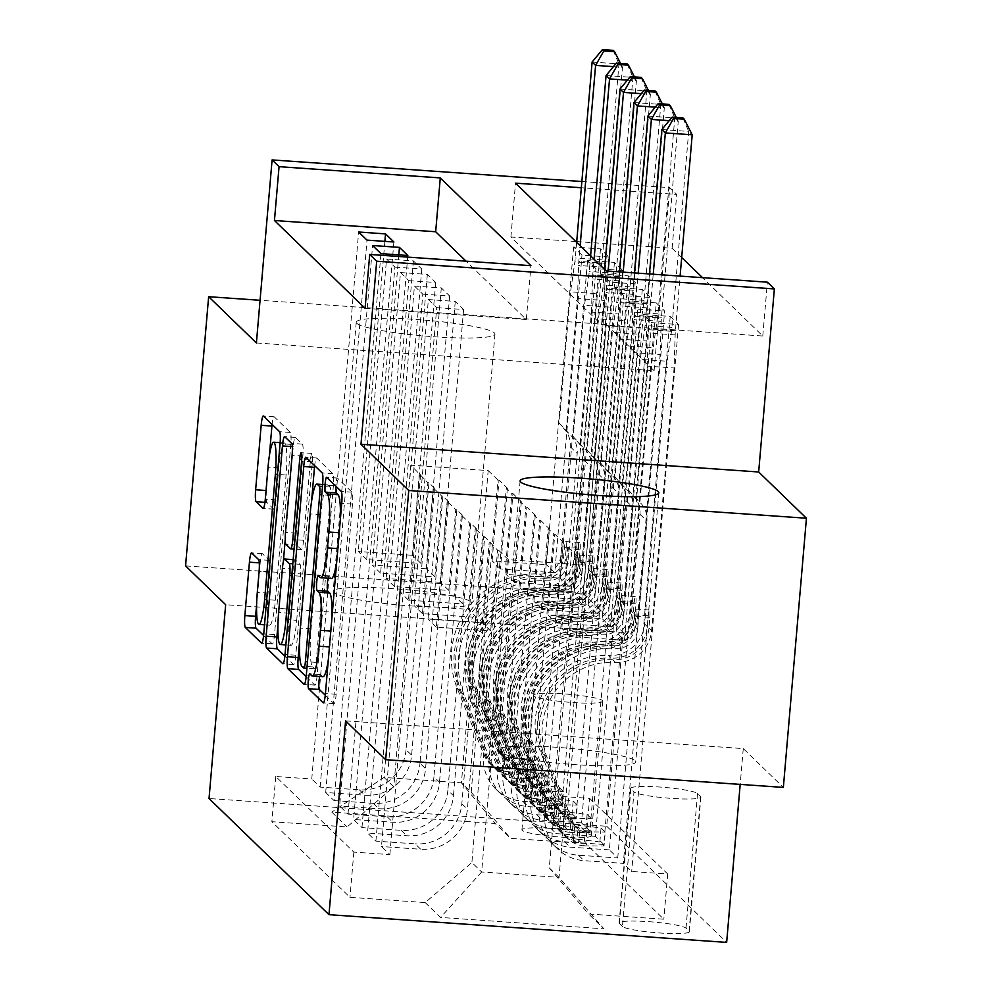 <?xml version="1.0" encoding="UTF-8"?>
<svg xmlns="http://www.w3.org/2000/svg" width="992" height="992" viewBox="0 0 992 992"><rect width="100%" height="100%" fill="white"/><g stroke="black" fill="none" stroke-linecap="round" stroke-linejoin="round"><path stroke-width="0.74" stroke-dasharray="4.96 3.72" d="M325.264 695.194L333.895 703.551A10.676 1.463 -86 0 0 334.056 703.638A10.676 1.463 -86 0 0 336.164 694.313L352.482 504.072A10.676 1.463 -86 0 0 352.011 492.181L337.466 478.094A7.477 1.029 -86 0 0 337.354 478.032A7.477 1.029 -86 0 0 335.879 484.567A7.477 1.029 -86 0 0 335.767 486.105M471.324 602.107A69.614 7.924 -175.1 0 1 471.894 603.26A69.614 7.924 -175.1 0 1 406.67 605.604A69.614 7.924 -175.1 0 1 333.746 592.509A69.614 7.924 -175.1 0 1 333.163 591.368A69.614 7.924 -175.1 0 1 398.4 589.025A69.614 7.924 -175.1 0 1 471.324 602.107M356.822 323.33A69.614 7.924 4.9 0 0 429.747 336.424A69.614 7.924 4.9 0 0 494.971 334.081A69.614 7.924 4.9 0 0 494.4 332.928A69.614 7.924 4.9 0 0 421.476 319.846A69.614 7.924 4.9 0 0 356.252 322.189A69.614 7.924 4.9 0 0 356.822 323.33M635.178 760.79A69.614 7.924 -175.1 0 1 635.748 761.943A69.614 7.924 -175.1 0 1 570.524 764.286A69.614 7.924 -175.1 0 1 497.6 751.192A69.614 7.924 -175.1 0 1 497.029 750.051A69.614 7.924 -175.1 0 1 562.253 747.708A69.614 7.924 -175.1 0 1 635.178 760.79M591.009 835.19A34.807 3.968 -175.1 0 1 591.294 835.76A34.807 3.968 -175.1 0 1 558.682 836.938A34.807 3.968 -175.1 0 1 522.214 830.391A34.807 3.968 -175.1 0 1 521.928 829.82A34.807 3.968 -175.1 0 1 554.54 828.642A34.807 3.968 -175.1 0 1 591.009 835.19M602.541 700.6A34.807 3.968 -175.1 0 1 602.826 701.17A34.807 3.968 -175.1 0 1 570.214 702.348A34.807 3.968 -175.1 0 1 533.758 695.801A34.807 3.968 -175.1 0 1 533.473 695.231A34.807 3.968 -175.1 0 1 566.085 694.053A34.807 3.968 -175.1 0 1 602.541 700.6M185.566 565.886L583.246 593.625L606.323 324.434L260.065 300.291M600.482 248.88L553.586 795.857L561.956 803.966L608.852 256.99L600.482 248.88L573.612 247.008L581.982 255.118L590.438 255.7M614.432 262.384L567.536 809.36L575.906 817.47L622.802 270.494L614.432 262.384L587.562 260.512L595.932 268.621L604.376 269.204M628.37 275.888L581.486 822.864L589.856 830.974L636.74 283.997L628.37 275.888L601.499 274.015L609.869 282.125L636.74 283.997M642.32 289.404L595.423 836.368L603.793 844.477L650.69 297.501L642.32 289.404L615.449 287.519L623.819 295.628L650.69 297.501M617.743 857.981L664.64 311.004L656.27 302.907L609.373 849.884L617.743 857.981L578.51 855.24A43.512 42.817 -45.9 0 1 551.936 843.436A43.512 42.817 -45.9 0 1 539.214 809.174L562.104 542.153L567.684 547.559L568.751 547.634L561.832 628.382L616.106 632.164L643.337 314.538L651.707 322.636L678.578 324.508L670.208 316.411L643.337 314.538M389.856 854.62L436.753 307.644L428.383 299.547L381.486 846.523L389.856 854.62L353.846 852.116L275.751 776.488L311.761 778.993L358.645 232.016M375.906 841.117L422.803 294.14L414.433 286.043L367.536 833.02L375.906 841.117L415.14 843.857L420.72 849.251L381.486 846.523M361.968 827.613L408.853 280.637L400.483 272.54L353.598 819.504L361.968 827.613L401.19 830.354A43.512 42.817 134.1 0 0 447.876 790.277L453.456 795.683A43.512 42.817 -45.9 0 1 406.77 835.748L367.536 833.02M348.018 814.11L394.915 267.133L386.545 259.024L339.648 806L348.018 814.11L387.252 816.838A43.512 42.817 134.1 0 0 433.938 776.773L439.506 782.18A43.512 42.817 -45.9 0 1 392.832 822.244L353.598 819.504M407.836 255.502L380.606 573.128L434.88 576.922L441.8 496.161L433.442 488.064L434.508 488.138L411.618 755.16A43.512 42.817 -45.9 0 1 364.932 795.237L325.698 792.496L334.068 800.606L380.965 253.63M325.698 792.496L372.595 245.52M567.536 809.36L528.302 806.632A43.512 42.817 -45.9 0 1 501.729 794.815A43.512 42.817 -45.9 0 1 489.006 760.566L511.897 493.532L512.976 493.607L506.056 574.368L560.331 578.15L587.562 260.512M561.956 803.966L522.722 801.226A43.512 42.817 134.1 0 1 496.149 789.409A43.512 42.817 134.1 0 1 483.426 755.16L506.317 488.126L511.897 493.532M581.486 822.864L542.252 820.136A43.512 42.817 -45.9 0 1 515.679 808.319A43.512 42.817 -45.9 0 1 502.956 774.07L525.847 507.036L526.913 507.11L519.994 587.872L574.269 591.654L601.499 274.015M575.906 817.47L536.672 814.73A43.512 42.817 134.1 0 1 510.099 802.912A43.512 42.817 134.1 0 1 497.376 768.664L520.267 501.642L525.847 507.036M595.423 836.368L556.202 833.64A43.512 42.817 -45.9 0 1 529.616 821.822A43.512 42.817 -45.9 0 1 516.894 787.574L539.784 520.54L540.863 520.614L533.944 601.375L588.219 605.157L615.449 287.519M589.856 830.974L550.622 828.233A43.512 42.817 134.1 0 1 524.049 816.428A43.512 42.817 134.1 0 1 511.314 782.167L534.217 515.146L539.784 520.54M609.373 849.884L570.14 847.143A43.512 42.817 -45.9 0 1 543.566 835.326A43.512 42.817 -45.9 0 1 530.844 801.077L553.734 534.043L554.813 534.118L547.882 614.879L602.169 618.661L629.399 301.035L637.769 309.132L664.64 311.004M603.793 844.477L564.56 841.737A43.512 42.817 134.1 0 1 537.986 829.932A43.512 42.817 134.1 0 1 525.264 795.671L548.154 528.649L553.734 534.043M365.093 308.289L526.318 319.536L466.054 261.169M436.753 307.644L463.611 309.516L455.254 301.419L428.383 299.547M422.803 294.14L449.674 296.013L441.304 287.916L414.433 286.043M408.853 280.637L435.724 282.509L427.354 274.412L400.483 272.54M394.915 267.133L421.786 269.006L413.416 260.908L386.545 259.024M575.794 241.515L510.905 237.001L601.561 324.781L762.774 336.028L702.51 277.661M681.678 257.486L672.13 248.236L576.724 241.589M656.27 302.907L629.399 301.035M622.802 270.494L604.562 269.216M608.852 256.99L590.612 255.713M622.443 926.491L619.38 923.515A33.716 3.844 -175.1 0 1 619.107 922.957A33.716 3.844 -175.1 0 1 650.69 921.828A33.716 3.844 -175.1 0 1 686.018 928.165L689.08 931.128A33.716 3.844 -175.1 0 1 689.366 931.686A33.716 3.844 -175.1 0 1 657.77 932.827A33.716 3.844 -175.1 0 1 622.443 926.491L633.987 791.901L630.912 788.925A33.716 3.844 -175.1 0 1 630.639 788.367A33.716 3.844 -175.1 0 1 662.234 787.226A33.716 3.844 -175.1 0 1 697.55 793.575L700.625 796.539A33.716 3.844 -175.1 0 1 700.898 797.097A33.716 3.844 -175.1 0 1 669.302 798.238A33.716 3.844 -175.1 0 1 633.987 791.901M583.246 593.625L623.336 632.45L606.72 826.262L209.039 798.523M606.72 826.262L726.652 942.4M553.586 795.857L589.595 798.374L585.726 843.597L663.822 919.224L588.578 913.967L549.283 867.901L576.054 555.656L585.813 565.105L559.042 877.362L481.653 871.968L471.894 862.507L425.208 902.584L349.978 897.338L271.87 821.711L347.113 826.956L393.799 786.879L384.04 777.43L461.416 782.824L471.188 792.273L497.947 480.029L499.026 480.103L492.106 560.852L546.381 564.646L573.612 247.008M585.726 843.597L510.483 838.339L495.144 823.484L331.774 812.101L347.113 826.956M425.208 902.584L440.547 917.439L603.917 928.834L588.578 913.967M434.508 488.138L428.928 482.732L406.038 749.766L411.618 755.16M421.786 269.006L394.556 586.644L448.83 590.426L455.75 509.665L447.38 501.568L448.458 501.642L425.568 768.664A43.512 42.817 -45.9 0 1 378.882 808.74L339.648 806M448.458 501.642L442.878 496.236L419.988 763.27L425.568 768.664M435.724 282.509L408.493 600.148L462.768 603.93L469.7 523.181L461.33 515.071L462.408 515.146L439.506 782.18M462.408 515.146L456.828 509.739L433.938 776.773M449.674 296.013L422.443 613.651L476.718 617.433L483.637 536.684L475.28 528.575L476.346 528.649L453.456 795.683M476.346 528.649L470.766 523.255L447.876 790.277M670.208 316.411L623.323 863.387L584.09 860.647A43.512 42.817 -45.9 0 1 557.516 848.83A43.512 42.817 -45.9 0 1 544.794 814.581L567.684 547.559M463.611 309.516L436.381 627.155L490.668 630.937L497.587 550.188L484.716 536.759L461.826 803.78A43.512 42.817 -45.9 0 1 415.14 843.857M490.296 542.153L467.406 809.187A43.512 42.817 -45.9 0 1 420.72 849.251M406.038 749.766A43.512 42.817 134.1 0 1 359.352 789.83L320.131 787.102L311.761 778.993M334.068 800.606L373.302 803.334A43.512 42.817 134.1 0 0 419.988 763.27M589.595 798.374L667.69 874.002L631.693 871.484L623.323 863.387M393.886 241.998L366.656 559.624L420.93 563.419L427.862 482.658L410.8 465.174L488.188 470.58L461.416 782.824L495.144 823.484M488.188 470.58L497.947 480.029M549.283 867.901L559.042 877.362L603.917 928.834M585.813 565.105L508.425 559.711L481.653 871.968L440.547 917.439M508.425 559.711L498.666 550.262L471.894 862.507M256.407 342.959L654.088 370.698L606.323 324.434M654.088 370.698L669.774 187.649L676.742 194.407L581.337 187.748M672.13 248.236L676.742 194.407M762.774 336.028L767.399 282.187M345.588 720.862L743.268 748.588L783.358 787.412M743.268 748.588L740.193 784.412M581.87 181.524L669.774 187.649M410.8 465.174L384.04 777.43L331.774 812.101M420.571 474.635L393.799 786.879M506.317 488.126L507.396 488.2L499.026 480.103M520.267 501.642L521.346 501.716L512.976 493.607M534.217 515.146L535.283 515.22L526.913 507.11M548.154 528.649L549.233 528.724L540.863 520.614M562.104 542.153L563.183 542.227L554.813 534.118M576.054 555.656L577.121 555.731L568.751 547.634M497.587 550.188L498.666 550.262M483.637 536.684L484.716 536.759M469.7 523.181L470.766 523.255M455.75 509.665L456.828 509.739M441.8 496.161L442.878 496.236M427.862 482.658L428.928 482.732M526.318 319.536L530.931 265.695M601.561 324.781L606.174 270.94M510.905 237.001L515.53 183.16M577.121 555.731L570.202 636.48L624.476 640.274L616.106 632.164M570.202 636.48L561.832 628.382M678.578 324.508L631.693 871.484M667.69 874.002L663.822 919.224M624.476 640.274L651.707 322.636M353.846 852.116L349.978 897.338M455.254 301.419L428.023 619.045L482.298 622.84L489.217 542.078M490.668 630.937L482.298 622.84M436.381 627.155L428.023 619.045M320.131 787.102L367.015 240.126M563.183 542.227L556.252 622.976L547.882 614.879M556.252 622.976L610.539 626.77L602.169 618.661M610.539 626.77L637.769 309.132M441.304 287.916L414.073 605.542L468.348 609.336L475.28 528.575M476.718 617.433L468.348 609.336M422.443 613.651L414.073 605.542M462.768 603.93L454.41 595.82L461.33 515.071M408.493 600.148L400.123 592.038L454.41 595.82M427.354 274.412L400.123 592.038M549.233 528.724L542.314 609.472L596.589 613.254L623.819 295.628M596.589 613.254L588.219 605.157M542.314 609.472L533.944 601.375M448.83 590.426L440.46 582.316L447.38 501.568M394.556 586.644L386.186 578.534L440.46 582.316M413.416 260.908L386.186 578.534M535.283 515.22L528.364 595.969L582.639 599.751L609.869 282.125M582.639 599.751L574.269 591.654M528.364 595.969L519.994 587.872M434.88 576.922L426.51 568.813L433.442 488.064M380.606 573.128L372.236 565.031L426.51 568.813M398.821 254.87L372.236 565.031M521.346 501.716L514.414 582.465L568.701 586.247L595.932 268.621M568.701 586.247L560.331 578.15M514.414 582.465L506.056 574.368M420.93 563.419L412.573 555.309L419.492 474.56M366.656 559.624L358.286 551.527L412.573 555.309M275.751 776.488L271.87 821.711M384.884 241.366L358.286 551.527M507.396 488.2L500.476 568.962L554.751 572.744L581.982 255.118M471.188 792.273L510.483 838.339M554.751 572.744L546.381 564.646M500.476 568.962L492.106 560.852M623.336 632.45L225.655 604.711M319.672 676.532A7.477 1.029 -86 0 1 320.503 674.622A7.477 1.029 -86 0 1 320.614 674.672L322.499 676.494A34.162 4.7 -86 0 0 323.02 676.755M328.34 659.531A34.162 4.7 -86 0 0 329.778 646.92L329.418 646.896M331.911 617.805A34.162 4.7 -86 0 1 331.142 631.061L329.778 646.92M331.452 578.472A34.162 4.7 -86 0 1 330.931 578.212L329.046 576.389A7.477 1.029 -86 0 0 328.935 576.327A7.477 1.029 -86 0 0 328.104 578.237M336.759 561.236A34.162 4.7 -86 0 0 338.21 548.626L337.85 548.601M340.343 519.523A34.162 4.7 -86 0 1 339.562 532.778L338.21 548.626M311.575 501.32L299.572 641.328M306.168 676.705L314.799 685.063A10.676 1.463 -86 0 0 314.96 685.15A10.676 1.463 -86 0 0 317.068 675.825L333.386 485.584A10.676 1.463 -86 0 0 332.915 473.692L316.77 458.044A10.676 1.463 -86 0 0 316.597 457.969A10.676 1.463 -86 0 0 314.65 465.657M316.15 662.334L330.472 495.355A7.477 1.029 -86 0 0 330.15 487.022L328.154 485.1A34.162 4.7 -86 0 0 327.633 484.84A34.162 4.7 -86 0 0 320.875 514.687L311.091 628.829A34.162 4.7 -86 0 0 312.579 666.884L314.563 668.806A7.477 1.029 -86 0 0 314.675 668.868A7.477 1.029 -86 0 0 316.15 662.334L307.47 661.738M285.237 539.66L293.21 446.673A10.676 1.463 -86 0 1 295.318 437.348A10.676 1.463 -86 0 1 295.48 437.435L302.399 444.131A10.676 1.463 -86 0 1 302.858 456.022L296.236 533.175A10.676 1.463 -86 0 0 296.707 545.067L301.295 549.506A10.676 1.463 -86 0 0 301.456 549.593A10.676 1.463 -86 0 0 303.564 540.268L310.446 459.941A7.477 1.029 -86 0 1 311.934 453.418A7.477 1.029 -86 0 1 312.368 461.801L295.79 655.204A10.676 1.463 -86 0 1 293.669 664.528A10.676 1.463 -86 0 1 293.508 664.454L284.878 656.096M277.958 624.588L283.34 561.77M296.707 620.322L300.489 576.203A10.676 1.463 -86 0 0 300.018 564.299L295.43 559.86A10.676 1.463 -86 0 0 295.269 559.786A10.676 1.463 -86 0 0 293.161 569.11L289.379 613.23A28.557 3.931 -86 0 0 291.053 645.271A28.557 3.931 -86 0 0 296.707 620.322L288.015 619.715M269.378 455.7L266.389 490.532A10.676 1.463 -86 0 0 266.86 502.423L273.767 509.119A10.676 1.463 -86 0 0 273.928 509.206A10.676 1.463 -86 0 0 276.049 499.881L278.789 467.902A28.557 3.931 -86 0 1 284.431 442.965A28.557 3.931 -86 0 1 286.105 474.994L275.367 600.234A28.557 3.931 -86 0 1 269.725 625.183A28.557 3.931 -86 0 1 268.051 593.142L269.836 572.272A10.676 1.463 -86 0 0 269.378 560.381L262.458 553.685A10.676 1.463 -86 0 0 262.297 553.598A10.676 1.463 -86 0 0 260.189 562.923L256.618 604.5M263.599 635.475L272.23 643.833A10.676 1.463 -86 0 0 272.391 643.92A10.676 1.463 -86 0 0 274.499 634.595L290.805 444.354A10.676 1.463 -86 0 0 290.346 432.462L274.189 416.814A10.676 1.463 -86 0 0 274.028 416.739A10.676 1.463 -86 0 0 272.081 424.427M599.85 841.96L601.053 827.96L578.162 825.108L576.96 839.108L599.85 841.96L604.029 846.015L583.928 845.866L585.131 831.854A14.682 14.446 -45.9 0 1 573.388 823L546.952 757.206A69.068 67.964 -45.9 0 1 615.338 662.321L612.696 659.754A34.261 33.716 134.1 0 0 648.917 628.159L649.847 617.371A6.522 0.893 -86 0 0 649.562 610.092A6.522 0.893 -86 0 0 649.462 610.043A6.522 0.893 -86 0 0 648.173 615.747L647.255 626.547A34.261 33.716 -45.9 0 1 611.022 658.13L608.369 655.563A34.261 33.716 134.1 0 0 644.602 623.98L667.12 361.224L640.249 359.352L628.99 490.718L641.502 503.961A23.634 23.25 -45.9 0 1 646.92 520.974L637.596 629.759A20.125 19.803 134.1 0 1 616.317 648.309A83.216 81.877 -45.9 0 0 533.919 762.625L560.368 828.407A28.83 28.359 -45.9 0 0 566.866 838.079L564.212 835.512A28.83 28.359 -45.9 0 1 557.715 825.84L531.278 760.058A83.216 81.877 -45.9 0 1 613.676 645.742L616.317 648.309M576.96 839.108A28.83 28.359 -45.9 0 1 553.4 821.661L526.95 755.879A83.216 81.877 -45.9 0 1 609.348 641.551L612.002 644.118A20.125 19.803 134.1 0 0 633.28 625.568L634.198 614.78A6.522 0.893 94 0 1 635.488 609.076A6.522 0.893 94 0 1 635.587 609.125A6.522 0.893 94 0 1 635.872 616.392L634.954 627.192A20.125 19.803 -45.9 0 1 613.676 645.742M583.928 845.866A28.83 28.359 -45.9 0 1 566.866 838.079M615.338 662.321A34.261 33.716 134.1 0 0 651.57 630.726L674.101 367.982L675.155 334.874A10.875 1.5 94 0 1 675.403 330.758L680.09 276.098M635.971 497.463L647.23 366.11L674.101 367.982M578.162 825.108A14.682 14.446 -45.9 0 1 566.42 816.242L539.97 750.46A69.068 67.964 -45.9 0 1 608.369 655.563M609.348 641.551A20.125 19.803 134.1 0 0 630.627 623.001L639.952 514.228A23.634 23.25 134.1 0 0 634.533 497.203L628.99 490.718M601.053 827.96L605.232 832.015L604.029 846.015M585.131 831.854L605.232 832.015M661.85 129.543L688.708 131.428L671.919 327.385A10.875 1.5 94 0 1 671.472 331.303L667.12 361.224M682.905 117.874L688.708 131.428L692.205 134.8M612.002 644.118A83.216 81.877 134.1 0 0 529.604 758.446L556.041 824.228A28.83 28.359 134.1 0 0 571.665 839.79C580.345 842.667 580.903 843.212 573.339 841.402A28.83 28.359 -45.9 0 1 564.212 835.512M612.696 659.754A69.068 67.964 134.1 0 0 544.298 754.652L570.747 820.434A14.682 14.446 134.1 0 0 574.666 825.914L580.097 828.32L578.584 842.543L573.339 841.402L574.666 825.914C581.932 829.684 581.374 829.151 572.992 824.29A14.682 14.446 -45.9 0 1 569.073 818.809L542.624 753.027A69.068 67.964 -45.9 0 1 611.022 658.13M647.23 366.11L648.284 333.002A10.875 1.5 94 0 1 648.532 328.885L653.22 274.226M649.462 273.966L645.048 325.512A10.875 1.5 94 0 1 644.602 329.431L640.249 359.352M585.9 828.456L587.103 814.457L564.212 811.605L563.01 825.604L585.9 828.456L590.091 832.511L569.991 832.362L571.194 818.35A14.682 14.446 -45.9 0 1 559.451 809.484L533.002 743.702A69.068 67.964 -45.9 0 1 601.4 648.818L598.746 646.251A34.261 33.716 134.1 0 0 634.979 614.656L635.897 603.868A6.522 0.893 -86 0 0 635.624 596.589A6.522 0.893 -86 0 0 635.525 596.539A6.522 0.893 -86 0 0 634.223 602.243L633.305 613.031A34.261 33.716 -45.9 0 1 597.072 644.626L594.419 642.06A34.261 33.716 134.1 0 0 630.652 610.477L653.182 347.721L626.312 345.848L615.052 477.214L627.552 490.457A23.634 23.25 -45.9 0 1 632.983 507.47L623.658 616.255A20.125 19.803 134.1 0 1 602.38 634.806A83.216 81.877 -45.9 0 0 519.982 749.121L546.418 814.903A28.83 28.359 -45.9 0 0 552.916 824.575L550.262 822.008A28.83 28.359 -45.9 0 1 543.777 812.336L517.328 746.554A83.216 81.877 -45.9 0 1 599.726 632.239L602.38 634.806M563.01 825.604A28.83 28.359 -45.9 0 1 539.45 808.158L513 742.376A83.216 81.877 -45.9 0 1 595.398 628.048L598.052 630.614A20.125 19.803 134.1 0 0 619.33 612.064L620.26 601.264A6.522 0.893 94 0 1 621.55 595.572A6.522 0.893 94 0 1 621.649 595.622A6.522 0.893 94 0 1 621.934 602.888L621.004 613.688A20.125 19.803 -45.9 0 1 599.726 632.239M569.991 832.362A28.83 28.359 -45.9 0 1 552.916 824.575M601.4 648.818A34.261 33.716 134.1 0 0 637.633 617.222L660.151 354.479L661.205 321.371A10.875 1.5 94 0 1 661.453 317.254L678.255 121.297L669.216 120.664M622.021 483.96L633.28 352.606L660.151 354.479M564.212 811.605A14.682 14.446 -45.9 0 1 552.47 802.739L526.033 736.957A69.068 67.964 -45.9 0 1 594.419 642.06M595.398 628.048A20.125 19.803 134.1 0 0 616.677 609.497L626.002 500.724A23.634 23.25 134.1 0 0 620.583 483.699L615.052 477.214M587.103 814.457L591.294 818.512L590.091 832.511M571.194 818.35L591.294 818.512M647.9 116.039L674.771 117.912L657.969 313.881A10.875 1.5 94 0 1 657.522 317.8L653.182 347.721M668.955 104.371L674.771 117.912L678.255 121.297L676.284 117.416M598.052 630.614A83.216 81.877 134.1 0 0 515.654 744.93L542.103 810.724A28.83 28.359 134.1 0 0 557.715 826.286C566.407 829.163 566.965 829.696 559.389 827.898A28.83 28.359 -45.9 0 1 550.262 822.008M598.746 646.251A69.068 67.964 134.1 0 0 530.348 741.136L556.797 806.93A14.682 14.446 134.1 0 0 560.716 812.411L566.147 814.816M566.159 814.816L564.944 828.89L559.389 827.898L560.716 812.411C567.982 816.18 567.424 815.647 559.042 810.786A14.682 14.446 -45.9 0 1 555.123 805.306L528.674 739.524A69.068 67.964 -45.9 0 1 597.072 644.626M633.28 352.606L634.347 319.498A10.875 1.5 94 0 1 634.582 315.382L638.203 273.172M634.446 272.912L631.098 312.009A10.875 1.5 94 0 1 630.652 315.927L626.312 345.848M571.962 814.953L573.153 800.953L550.275 798.101L549.072 812.101L571.962 814.953L576.141 819.008L556.041 818.846L557.244 804.847A14.682 14.446 -45.9 0 1 545.501 795.981L519.052 730.199A69.068 67.964 -45.9 0 1 587.45 635.302L584.796 632.747A34.261 33.716 134.1 0 0 621.029 601.152L621.959 590.364A6.522 0.893 -86 0 0 621.674 583.085A6.522 0.893 -86 0 0 621.575 583.036A6.522 0.893 -86 0 0 620.285 588.74L619.355 599.528A34.261 33.716 -45.9 0 1 583.122 631.123L580.481 628.556A34.261 33.716 134.1 0 0 616.714 596.961L639.232 334.217L612.362 332.345L601.102 463.71L613.614 476.954A23.634 23.25 -45.9 0 1 619.033 493.966L609.708 602.739A20.125 19.803 134.1 0 1 588.43 621.302A83.216 81.877 -45.9 0 0 506.032 735.618L532.481 801.4A28.83 28.359 -45.9 0 0 538.966 811.072L536.325 808.505A28.83 28.359 -45.9 0 1 529.827 798.833L503.378 733.051A83.216 81.877 -45.9 0 1 585.776 618.735L588.43 621.302M549.072 812.101A28.83 28.359 -45.9 0 1 525.5 794.654L499.063 728.86A83.216 81.877 -45.9 0 1 581.461 614.544L584.102 617.111A20.125 19.803 134.1 0 0 605.38 598.56L606.31 587.76A6.522 0.893 94 0 1 607.6 582.068A6.522 0.893 94 0 1 607.699 582.118A6.522 0.893 94 0 1 607.984 589.384L607.054 600.172A20.125 19.803 -45.9 0 1 585.776 618.735M556.041 818.846A28.83 28.359 -45.9 0 1 538.966 811.072M587.45 635.302A34.261 33.716 134.1 0 0 623.683 603.719L646.201 340.975L647.268 307.867A10.875 1.5 94 0 1 647.503 303.75L664.305 107.793L655.266 107.161M608.071 470.456L619.33 339.103L646.201 340.975M550.275 798.101A14.682 14.446 -45.9 0 1 538.532 789.235L512.083 723.453A69.068 67.964 -45.9 0 1 580.481 628.556M581.461 614.544A20.125 19.803 134.1 0 0 602.739 595.994L612.064 487.221A23.634 23.25 134.1 0 0 606.645 470.196L601.102 463.71M573.153 800.953L577.344 805.008L576.141 819.008M557.244 804.847L577.344 805.008M633.95 102.536L660.821 104.408L644.019 300.378A10.875 1.5 94 0 1 643.572 304.296L639.232 334.217M655.005 90.867L660.821 104.408L664.305 107.793L662.334 103.912M584.102 617.111A83.216 81.877 134.1 0 0 501.704 731.426L528.153 797.208A28.83 28.359 134.1 0 0 543.765 812.77C552.457 815.66 553.015 816.193 545.439 814.395A28.83 28.359 -45.9 0 1 536.325 808.505M584.796 632.747A69.068 67.964 134.1 0 0 516.41 727.632L542.847 793.414A14.682 14.446 134.1 0 0 546.778 798.907L552.209 801.313L550.696 815.536L545.439 814.395L546.778 798.907C554.032 802.677 553.474 802.144 545.104 797.283A14.682 14.446 -45.9 0 1 541.173 791.802L514.736 726.02A69.068 67.964 -45.9 0 1 583.122 631.123M619.33 339.103L620.397 305.995A10.875 1.5 94 0 1 620.645 301.878L623.187 272.13M619.442 271.87L617.148 298.505A10.875 1.5 94 0 1 616.702 302.424L612.362 332.345M558.012 801.449L559.215 787.45L536.325 784.585L535.122 798.597L558.012 801.449L562.191 805.504L542.091 805.343L543.294 791.343A14.682 14.446 -45.9 0 1 531.551 782.477L505.114 716.695A69.068 67.964 -45.9 0 1 573.5 621.798L570.859 619.231A34.261 33.716 134.1 0 0 607.092 587.648L608.009 576.848A6.522 0.893 -86 0 0 607.724 569.582A6.522 0.893 -86 0 0 607.625 569.532A6.522 0.893 -86 0 0 606.335 575.236L605.418 586.024A34.261 33.716 -45.9 0 1 569.185 617.619L566.531 615.052A34.261 33.716 134.1 0 0 602.764 583.457L625.282 320.714L598.412 318.841L587.152 450.194L599.664 463.438A23.634 23.25 -45.9 0 1 605.083 480.463L595.758 589.236A20.125 19.803 134.1 0 1 574.48 607.786A83.216 81.877 -45.9 0 0 492.082 722.114L518.531 787.896A28.83 28.359 -45.9 0 0 525.028 797.568L522.375 795.001A28.83 28.359 -45.9 0 1 515.877 785.329L489.44 719.547A83.216 81.877 -45.9 0 1 571.838 605.232L574.48 607.786M535.122 798.597A28.83 28.359 -45.9 0 1 511.562 781.138L485.113 715.356A83.216 81.877 -45.9 0 1 567.511 601.04L570.164 603.607A20.125 19.803 134.1 0 0 591.443 585.057L592.36 574.256A6.522 0.893 94 0 1 593.65 568.552A6.522 0.893 94 0 1 593.762 568.614A6.522 0.893 94 0 1 594.034 575.881L593.117 586.669A20.125 19.803 -45.9 0 1 571.838 605.232M542.091 805.343A28.83 28.359 -45.9 0 1 525.028 797.568M573.5 621.798A34.261 33.716 134.1 0 0 609.733 590.215L632.264 327.472L633.318 294.364A10.875 1.5 94 0 1 633.566 290.247L650.368 94.277L641.328 93.657M594.134 456.952L605.393 325.587L632.264 327.472M536.325 784.585A14.682 14.446 -45.9 0 1 524.582 775.732L498.133 709.95A69.068 67.964 -45.9 0 1 566.531 615.052M567.511 601.04A20.125 19.803 134.1 0 0 588.789 582.49L598.114 473.705A23.634 23.25 134.1 0 0 592.695 456.692L587.152 450.194M559.215 787.45L563.394 791.504L562.191 805.504M543.294 791.343L563.394 791.504M620.012 89.032L646.883 90.904L630.081 286.874A10.875 1.5 94 0 1 629.635 290.792L625.282 320.714M641.068 77.364L646.883 90.904L650.368 94.277L648.396 90.408M570.164 603.607A83.216 81.877 134.1 0 0 487.766 717.923L514.203 783.705A28.83 28.359 134.1 0 0 529.827 799.267C538.507 802.156 539.065 802.689 531.501 800.891A28.83 28.359 -45.9 0 1 522.375 795.001M570.859 619.231A69.068 67.964 134.1 0 0 502.46 714.128L528.91 779.91A14.682 14.446 134.1 0 0 532.828 785.404L538.259 787.809L536.746 802.032L531.501 800.891L532.828 785.404C540.094 789.173 539.536 788.64 531.154 783.779A14.682 14.446 -45.9 0 1 527.236 778.298L500.786 712.504A69.068 67.964 -45.9 0 1 569.185 617.619M605.393 325.587L606.447 292.491A10.875 1.5 94 0 1 606.695 288.374L608.17 271.089M604.55 269.365L603.21 285.002A10.875 1.5 94 0 1 602.764 288.92L598.412 318.841M544.062 787.946L545.265 773.946L522.375 771.082L521.172 785.094L544.062 787.946L548.254 792L528.153 791.839L529.356 777.84A14.682 14.446 -45.9 0 1 517.613 768.974L491.164 703.192A69.068 67.964 -45.9 0 1 559.562 608.294L556.909 605.728A34.261 33.716 134.1 0 0 593.142 574.145L594.059 563.344A6.522 0.893 -86 0 0 593.786 556.078A6.522 0.893 -86 0 0 593.687 556.028A6.522 0.893 -86 0 0 592.398 561.732L591.468 572.52A34.261 33.716 -45.9 0 1 555.235 604.116L552.581 601.549A34.261 33.716 134.1 0 0 588.814 569.954L611.345 307.21L584.474 305.338L573.215 436.691L585.726 449.934A23.634 23.25 -45.9 0 1 591.145 466.959L581.82 575.732A20.125 19.803 134.1 0 1 560.542 594.282A83.216 81.877 -45.9 0 0 478.144 708.61L504.581 774.392A28.83 28.359 -45.9 0 0 511.078 784.052L508.425 781.498A28.83 28.359 -45.9 0 1 501.94 771.826L475.49 706.044A83.216 81.877 -45.9 0 1 557.888 591.716L560.542 594.282M521.172 785.094A28.83 28.359 -45.9 0 1 497.612 767.634L471.175 701.852A83.216 81.877 -45.9 0 1 553.561 587.537L556.214 590.104A20.125 19.803 134.1 0 0 577.493 571.553L578.423 560.753A6.522 0.893 94 0 1 579.712 555.049A6.522 0.893 94 0 1 579.812 555.098A6.522 0.893 94 0 1 580.097 562.377L579.167 573.165A20.125 19.803 -45.9 0 1 557.888 591.716M528.153 791.839A28.83 28.359 -45.9 0 1 511.078 784.052M559.562 608.294A34.261 33.716 134.1 0 0 595.795 576.712L618.314 313.956L619.38 280.86A10.875 1.5 94 0 1 619.616 276.743L636.418 80.774L627.378 80.141M580.184 443.449L591.443 312.083L618.314 313.956M522.375 771.082A14.682 14.446 -45.9 0 1 510.632 762.228L484.195 696.434A69.068 67.964 -45.9 0 1 552.581 601.549M553.561 587.537A20.125 19.803 134.1 0 0 574.839 568.986L584.164 460.201A23.634 23.25 134.1 0 0 578.745 443.188L573.215 436.691M545.265 773.946L549.456 778.001L548.254 792M529.356 777.84L549.456 778.001M606.062 75.528L632.933 77.401L616.131 273.37A10.875 1.5 94 0 1 615.685 277.289L611.345 307.21M627.118 63.86L632.933 77.401L636.418 80.774L634.446 76.892M556.214 590.104A83.216 81.877 134.1 0 0 473.816 704.419L500.266 770.201A28.83 28.359 134.1 0 0 515.877 785.763C524.57 788.652 525.128 789.186 517.551 787.388A28.83 28.359 -45.9 0 1 508.425 781.498M556.909 605.728A69.068 67.964 134.1 0 0 488.51 700.625L514.96 766.407A14.682 14.446 134.1 0 0 518.878 771.888L524.322 774.293L522.796 788.528L517.551 787.388L518.878 771.888C526.144 775.67 525.586 775.124 517.204 770.276A14.682 14.446 -45.9 0 1 513.286 764.782L486.836 699A69.068 67.964 -45.9 0 1 555.235 604.116M591.443 312.083L592.509 278.988A10.875 1.5 94 0 1 592.745 274.871L594.084 259.234M590.6 255.862L589.26 271.486A10.875 1.5 94 0 1 588.814 275.416L584.474 305.338M530.125 774.442L531.328 760.442L508.437 757.578L507.234 771.578L530.125 774.442L534.304 778.484L514.203 778.336L515.406 764.336A14.682 14.446 -45.9 0 1 503.663 755.47L477.214 689.688A69.068 67.964 -45.9 0 1 545.612 594.791L542.959 592.224A34.261 33.716 134.1 0 0 579.192 560.641L580.122 549.841A6.522 0.893 -86 0 0 579.836 542.574A6.522 0.893 -86 0 0 579.737 542.525A6.522 0.893 -86 0 0 578.448 548.229L577.518 559.017A34.261 33.716 -45.9 0 1 541.297 590.6L538.644 588.045A34.261 33.716 134.1 0 0 574.876 556.45L597.395 293.706L570.524 291.834L559.265 423.187L571.776 436.43A23.634 23.25 -45.9 0 1 577.195 453.456L567.87 562.228A20.125 19.803 134.1 0 1 546.592 580.779A83.216 81.877 -45.9 0 0 464.194 695.107L490.643 760.889A28.83 28.359 -45.9 0 0 497.128 770.548L494.487 767.982A28.83 28.359 -45.9 0 1 487.99 758.322L461.54 692.54A83.216 81.877 -45.9 0 1 543.938 578.212L546.592 580.779M507.234 771.578A28.83 28.359 -45.9 0 1 483.662 754.131L457.225 688.349A83.216 81.877 -45.9 0 1 539.623 574.033L542.264 576.6A20.125 19.803 134.1 0 0 563.543 558.037L564.473 547.249A6.522 0.893 94 0 1 565.762 541.545A6.522 0.893 94 0 1 565.862 541.595A6.522 0.893 94 0 1 566.147 548.874L565.217 559.662A20.125 19.803 -45.9 0 1 543.938 578.212M514.203 778.336A28.83 28.359 -45.9 0 1 497.128 770.548M545.612 594.791A34.261 33.716 134.1 0 0 581.845 563.208L604.364 300.452L605.43 267.356A10.875 1.5 94 0 1 605.678 263.24L622.468 67.27L613.428 66.638M566.234 429.945L577.493 298.58L604.364 300.452M508.437 757.578A14.682 14.446 -45.9 0 1 496.694 748.712L470.245 682.93A69.068 67.964 -45.9 0 1 538.644 588.045M539.623 574.033A20.125 19.803 134.1 0 0 560.902 555.47L570.226 446.698A23.634 23.25 134.1 0 0 564.808 429.685L559.265 423.187M531.328 760.442L535.506 764.497L534.304 778.484M515.406 764.336L535.506 764.497M592.112 62.025L618.983 63.897L602.181 259.854A10.875 1.5 94 0 1 601.735 263.785L597.395 293.706M613.168 50.344L618.983 63.897L622.468 67.27L620.508 63.389M542.264 576.6A83.216 81.877 134.1 0 0 459.879 690.916L486.316 756.698A28.83 28.359 134.1 0 0 501.94 772.26C510.62 775.136 511.178 775.682 503.601 773.884A28.83 28.359 -45.9 0 1 494.487 767.982M542.959 592.224A69.068 67.964 134.1 0 0 474.573 687.121L501.01 752.903A14.682 14.446 134.1 0 0 504.94 758.384L510.372 760.79L508.859 775.025L503.601 773.884L504.94 758.384C512.194 762.166 511.636 761.62 503.266 756.772A14.682 14.446 -45.9 0 1 499.336 751.279L472.899 685.497A69.068 67.964 -45.9 0 1 541.297 590.6M577.493 298.58L578.559 265.484A10.875 1.5 94 0 1 578.807 261.367L580.146 245.731M576.65 242.358L575.31 257.982A10.875 1.5 94 0 1 574.864 261.913L570.524 291.834M483.426 755.16L489.006 760.566M497.376 768.664L502.956 774.07M511.314 782.167L516.894 787.574M525.264 795.671L530.844 801.077M539.214 809.174L544.794 814.581M461.826 803.78L467.406 809.187M359.352 789.83L364.932 795.237M373.302 803.334L378.882 808.74M387.252 816.838L392.832 822.244M401.19 830.354L406.77 835.748M578.51 855.24L584.09 860.647M564.56 841.737L570.14 847.143M550.622 828.233L556.202 833.64M536.672 814.73L542.252 820.136M522.722 801.226L528.302 806.632M700.625 796.539L689.08 931.128M697.55 793.575L686.018 928.165M630.912 788.925L619.38 923.515M322.499 676.494L311.748 675.75M329.046 576.389L318.296 575.633M330.931 578.212L320.18 577.456M337.466 478.094L326.728 477.35M352.011 492.181L341.26 491.437M352.482 504.072L341.732 503.328M336.164 694.313L325.426 693.557M333.895 703.551L323.479 702.832M320.614 674.672L309.864 673.928M316.77 458.044L306.02 457.3M332.915 473.692L322.164 472.936M333.386 485.584L322.636 484.828M317.068 675.825L306.33 675.068M314.799 685.063L304.383 684.331M314.563 668.806L303.812 668.062M330.472 495.355L321.78 494.748M330.15 487.022L322.487 486.489M328.154 485.1L322.648 484.716M320.875 514.687L310.136 513.93M311.091 628.829L300.34 628.072M312.579 666.884L301.828 666.14M293.508 664.454L283.104 663.722M293.21 446.673L292.305 446.611M295.48 437.435L284.729 436.678M302.399 444.131L291.648 443.374M302.858 456.022L292.107 455.266M296.236 533.175L285.498 532.419M296.707 545.067L285.956 544.323M301.295 549.506L290.544 548.762M303.564 540.268L294.884 539.66M310.446 459.941L301.742 459.333M312.368 461.801L301.618 461.044M295.79 655.204L285.039 654.46M289.379 613.23L278.628 612.486M300.489 576.203L291.797 575.596M300.018 564.299L292.814 563.803M295.43 559.86L293.161 559.711M293.161 569.11L282.41 568.354M262.458 553.685L251.708 552.941M269.378 560.381L258.627 559.624M269.836 572.272L259.086 571.528M268.051 593.142L257.3 592.398M275.367 600.234L266.687 599.627M286.105 474.994L277.425 474.399M278.789 467.902L268.038 467.158M276.049 499.881L265.298 499.125M273.767 509.119L263.351 508.4M266.86 502.423L264.951 502.299M274.189 416.814L263.45 416.07M290.346 432.462L279.595 431.706M290.805 444.354L280.066 443.61M274.499 634.595L263.748 633.838M272.23 643.833L261.814 643.114M260.189 562.923L259.284 562.861M635.872 616.392L649.847 617.371M577.53 839.182L584.437 845.866M585.64 831.879L578.733 825.183M634.954 627.192L637.596 629.759M639.952 514.228L646.92 520.974M630.627 623.001L633.28 625.568M651.57 630.726L648.917 628.159M647.255 626.547L644.602 623.98M531.278 760.058L533.919 762.625M526.95 755.879L529.604 758.446M546.952 757.206L544.298 754.652M542.624 753.027L539.97 750.46M557.715 825.84L560.368 828.407M573.388 823L570.747 820.434M553.4 821.661L556.041 824.228M569.073 818.809L566.42 816.242M634.533 497.203L641.502 503.961M675.155 334.874L648.284 333.002M675.403 330.758L648.532 328.885M671.919 327.385L645.048 325.512M671.472 331.303L644.602 329.431M572.992 824.29L571.665 839.79M634.198 614.78L648.173 615.747M621.934 602.888L635.897 603.868M563.58 825.679L570.487 832.362M571.69 818.363L564.783 811.679M621.004 613.688L623.658 616.255M626.002 500.724L632.983 507.47M616.677 609.497L619.33 612.064M637.633 617.222L634.979 614.656M633.305 613.031L630.652 610.477M517.328 746.554L519.982 749.121M513 742.376L515.654 744.93M533.002 743.702L530.348 741.136M528.674 739.524L526.033 736.957M543.777 812.336L546.418 814.903M559.451 809.484L556.797 806.93M539.45 808.158L542.103 810.724M555.123 805.306L552.47 802.739M620.583 483.699L627.552 490.457M661.205 321.371L634.347 319.498M661.453 317.254L634.582 315.382M657.969 313.881L631.098 312.009M657.522 317.8L630.652 315.927M559.042 810.786L557.715 826.286M620.26 601.264L634.223 602.243M607.984 589.384L621.959 590.364M549.642 812.175L556.549 818.859M557.74 804.859L550.845 798.176M607.054 600.172L609.708 602.739M612.064 487.221L619.033 493.966M602.739 595.994L605.38 598.56M623.683 603.719L621.029 601.152M619.355 599.528L616.714 596.961M503.378 733.051L506.032 735.618M499.063 728.86L501.704 731.426M519.052 730.199L516.41 727.632M514.736 726.02L512.083 723.453M529.827 798.833L532.481 801.4M545.501 795.981L542.847 793.414M525.5 794.654L528.153 797.208M541.173 791.802L538.532 789.235M606.645 470.196L613.614 476.954M647.268 307.867L620.397 305.995M647.503 303.75L620.645 301.878M644.019 300.378L617.148 298.505M643.572 304.296L616.702 302.424M545.104 797.283L543.765 812.77M606.31 587.76L620.285 588.74M594.034 575.881L608.009 576.848M535.692 798.672L542.599 805.355M543.802 791.356L536.895 784.672M593.117 586.669L595.758 589.236M598.114 473.705L605.083 480.463M588.789 582.49L591.443 585.057M609.733 590.215L607.092 587.648M605.418 586.024L602.764 583.457M489.44 719.547L492.082 722.114M485.113 715.356L487.766 717.923M505.114 716.695L502.46 714.128M500.786 712.504L498.133 709.95M515.877 785.329L518.531 787.896M531.551 782.477L528.91 779.91M511.562 781.138L514.203 783.705M527.236 778.298L524.582 775.732M592.695 456.692L599.664 463.438M633.318 294.364L606.447 292.491M633.566 290.247L606.695 288.374M630.081 286.874L603.21 285.002M629.635 290.792L602.764 288.92M531.154 783.779L529.827 799.267M592.36 574.256L606.335 575.236M580.097 562.377L594.059 563.344M521.755 785.168L528.649 791.852M529.852 777.852L522.945 771.168M579.167 573.165L581.82 575.732M584.164 460.201L591.145 466.959M574.839 568.986L577.493 571.553M595.795 576.712L593.142 574.145M591.468 572.52L588.814 569.954M475.49 706.044L478.144 708.61M471.175 701.852L473.816 704.419M491.164 703.192L488.51 700.625M486.836 699L484.195 696.434M501.94 771.826L504.581 774.392M517.613 768.974L514.96 766.407M497.612 767.634L500.266 770.201M513.286 764.782L510.632 762.228M578.745 443.188L585.726 449.934M619.38 280.86L592.509 278.988M619.616 276.743L592.745 274.871M616.131 273.37L589.26 271.486M615.685 277.289L588.814 275.416M517.204 770.276L515.877 785.763M578.423 560.753L592.398 561.732M566.147 548.874L580.122 549.841M507.805 771.664L514.712 778.348M515.902 764.348L509.008 757.665M565.217 559.662L567.87 562.228M570.226 446.698L577.195 453.456M560.902 555.47L563.543 558.037M581.845 563.208L579.192 560.641M577.518 559.017L574.876 556.45M461.54 692.54L464.194 695.107M457.225 688.349L459.879 690.916M477.214 689.688L474.573 687.121M472.899 685.497L470.245 682.93M487.99 758.322L490.643 760.889M503.663 755.47L501.01 752.903M483.662 754.131L486.316 756.698M499.336 751.279L496.694 748.712M564.808 429.685L571.776 436.43M605.43 267.356L578.559 265.484M605.678 263.24L578.807 261.367M602.181 259.854L575.31 257.982M601.735 263.785L574.864 261.913M503.266 756.772L501.94 772.26M564.473 547.249L578.448 548.229M494.971 334.081L471.894 603.26M658.837 492.764L635.748 761.943M602.826 701.17L591.294 835.76M551.936 843.436L557.516 848.83M537.986 829.932L543.566 835.326M524.049 816.428L529.616 821.822M510.099 802.912L515.679 808.319M496.149 789.409L501.729 794.815M700.898 797.097L689.366 931.686M630.639 788.367L619.107 922.957M533.473 695.231L521.928 829.82M520.106 480.872L497.029 750.051M356.252 322.189L333.163 591.368M328.935 576.327L318.184 575.583M337.354 478.032L326.604 477.288M334.056 703.638L323.305 702.894M320.503 674.622L309.752 673.866M316.597 457.969L305.858 457.213M314.96 685.15L304.209 684.393M314.675 668.868L306.9 668.323M327.633 484.84L322.66 484.493M295.318 437.348L284.568 436.604M301.456 549.593L294.078 549.072M311.934 453.418L301.184 452.662M291.053 645.271L285.857 644.912M295.269 559.786L293.173 559.637M293.669 664.528L282.931 663.784M269.725 625.183L264.529 624.824M284.431 442.965L280.141 442.668M273.928 509.206L263.178 508.45M274.028 416.739L263.277 415.983M272.391 643.92L261.64 643.163M262.297 553.598L251.546 552.854M562.538 833.888L559.885 831.321M576.699 827.923L574.046 825.356M572.372 823.732L569.73 821.165M635.488 609.076L649.462 610.043M548.588 820.384L545.947 817.817M562.749 814.42L560.108 811.853M558.434 810.228L555.78 807.662M621.55 595.572L635.525 596.539M534.651 806.88L531.997 804.314M548.812 800.904L546.158 798.349M544.484 796.725L541.83 794.158M607.6 582.068L621.575 583.036M520.701 793.377L518.047 790.81M534.862 787.4L532.208 784.833M530.534 783.221L527.893 780.654M593.65 568.552L607.625 569.532M506.763 779.873L504.11 777.306M520.912 773.896L518.27 771.33M516.596 769.718L513.943 767.151M579.712 555.049L593.687 556.028M492.813 766.37L490.16 763.803M506.974 760.393L504.32 757.826M502.646 756.202L499.993 753.647M565.762 541.545L579.737 542.525"/><path stroke-width="1.49" d="M308.276 680.4A7.477 1.029 -86 0 0 308.599 688.721L323.144 702.807A10.676 1.463 -86 0 0 323.305 702.894A10.676 1.463 -86 0 0 325.426 693.557L341.732 503.328A10.676 1.463 -86 0 0 341.26 491.437L326.728 477.35A7.477 1.029 -86 0 0 326.604 477.288A7.477 1.029 -86 0 0 325.128 483.811A7.477 1.029 -86 0 0 325.45 492.144L327.335 493.966A34.162 4.7 -86 0 1 328.811 532.022L327.459 547.882A34.162 4.7 -86 0 1 320.701 577.716A34.162 4.7 -86 0 1 320.18 577.456L318.296 575.633A7.477 1.029 -86 0 0 318.184 575.583A7.477 1.029 -86 0 0 316.708 582.106A7.477 1.029 -86 0 0 317.031 590.426L318.903 592.249A34.162 4.7 -86 0 1 320.391 630.317L319.027 646.164A34.162 4.7 -86 0 1 312.269 676.011A34.162 4.7 -86 0 1 311.748 675.75L309.864 673.928A7.477 1.029 -86 0 0 309.752 673.866A7.477 1.029 -86 0 0 308.276 680.4M319.672 676.532A7.477 1.029 -86 0 0 319.027 681.144A7.477 1.029 -86 0 0 319.35 689.465L325.264 695.194M335.767 486.105A7.477 1.029 -86 0 0 336.201 492.888L338.086 494.71L327.335 493.966M328.104 578.237A7.477 1.029 -86 0 0 327.447 582.85A7.477 1.029 -86 0 0 327.769 591.182L329.654 593.005L318.903 592.249M520.676 482.013A69.614 7.924 4.9 0 0 593.6 495.107A69.614 7.924 4.9 0 0 658.837 492.764A69.614 7.924 4.9 0 0 658.254 491.61A69.614 7.924 4.9 0 0 585.33 478.528A69.614 7.924 4.9 0 0 520.106 480.872A69.614 7.924 4.9 0 0 520.676 482.013M251.708 552.941A10.676 1.463 -86 0 0 251.546 552.854A10.676 1.463 -86 0 0 249.438 562.179L244.863 615.548A10.676 1.463 -86 0 0 245.322 627.44L261.479 643.089A10.676 1.463 -86 0 0 261.64 643.163A10.676 1.463 -86 0 0 263.748 633.838L280.066 443.61A10.676 1.463 -86 0 0 279.595 431.706L263.45 416.07A10.676 1.463 -86 0 0 263.277 415.983A10.676 1.463 -86 0 0 261.169 425.308L255.638 489.788A10.676 1.463 -86 0 0 256.11 501.679L263.016 508.375A10.676 1.463 -86 0 0 263.178 508.45A10.676 1.463 -86 0 0 265.298 499.125L268.038 467.158A28.557 3.931 -86 0 1 273.68 442.209A28.557 3.931 -86 0 1 275.354 474.25L264.628 599.49A28.557 3.931 -86 0 1 258.974 624.439A28.557 3.931 -86 0 1 257.3 592.398L259.086 571.528A10.676 1.463 -86 0 0 258.627 559.624L251.708 552.941M466.054 261.169L435.674 231.756L274.449 220.509L279.062 166.668L272.093 159.923L581.87 181.524M385.677 759.686L408.754 490.507L806.434 518.233L783.358 787.412L385.677 759.686L345.588 720.862L328.972 914.674L209.039 798.523L225.655 604.711L185.566 565.886L208.642 296.707L256.407 342.959L272.093 159.923M806.434 518.233L758.669 471.981L360.989 444.255L408.754 490.507M360.989 444.255L376.687 261.206L369.718 254.46L530.931 265.695L440.287 177.915L279.062 166.668M274.449 220.509L365.093 308.289L369.718 254.46M287.432 656.778A10.676 1.463 -86 0 0 287.891 668.67L304.048 684.319A10.676 1.463 -86 0 0 304.209 684.393A10.676 1.463 -86 0 0 306.33 675.068L322.636 484.828A10.676 1.463 -86 0 0 322.164 472.936L306.02 457.3A10.676 1.463 -86 0 0 305.858 457.213A10.676 1.463 -86 0 0 303.738 466.538L287.432 656.778L298.183 657.522A10.676 1.463 -86 0 0 298.642 669.426L306.168 676.705M282.757 663.698L266.612 648.061A10.676 1.463 -86 0 1 266.154 636.17L282.46 445.929A10.676 1.463 -86 0 1 284.568 436.604A10.676 1.463 -86 0 1 284.729 436.678L291.648 443.374A10.676 1.463 -86 0 1 292.107 455.266L285.498 532.419A10.676 1.463 -86 0 0 285.956 544.323L290.544 548.762A10.676 1.463 -86 0 0 290.706 548.836A10.676 1.463 -86 0 0 292.814 539.512L299.708 459.197A7.477 1.029 -86 0 1 301.184 452.662A7.477 1.029 -86 0 1 301.618 461.044L285.039 654.46A10.676 1.463 -86 0 1 282.931 663.784A10.676 1.463 -86 0 1 282.757 663.698L283.104 663.722M260.065 300.291L208.642 296.707M372.595 245.52L380.965 253.63L407.836 255.502L399.466 247.392L372.595 245.52M393.886 241.998L385.516 233.889L358.645 232.016L367.015 240.126L393.886 241.998M702.51 277.661L681.678 257.486M576.724 241.589L575.794 241.515M328.972 914.674L726.652 942.4L740.193 784.412M581.337 187.748L515.53 183.16L606.174 270.94L767.399 282.187L774.368 288.932L376.687 261.206M758.669 471.981L774.368 288.932M435.674 231.756L440.287 177.915M399.466 247.392L398.821 254.87M385.516 233.889L384.884 241.366M312.269 676.011L323.02 676.755A34.162 4.7 -86 0 0 328.34 659.531M331.911 617.805A34.162 4.7 -86 0 0 329.654 593.005M320.701 577.716L331.452 578.472A34.162 4.7 -86 0 0 336.759 561.236M340.343 519.523A34.162 4.7 -86 0 0 338.086 494.71M314.65 465.657A10.676 1.463 -86 0 0 314.489 467.294L311.575 501.32M299.572 641.328L298.183 657.522M303.812 668.062A7.477 1.029 -86 0 0 303.924 668.112A7.477 1.029 -86 0 0 305.4 661.59L319.722 494.599A7.477 1.029 -86 0 0 319.399 486.278L317.415 484.356A34.162 4.7 -86 0 0 316.894 484.096A34.162 4.7 -86 0 0 310.136 513.93L300.34 628.072A34.162 4.7 -86 0 0 301.828 666.14L303.812 668.062M284.878 656.096L277.363 648.805L266.612 648.061M277.958 624.588L276.892 636.914A10.676 1.463 -86 0 0 277.363 648.805M283.34 561.77L285.237 539.66M278.628 612.486A28.557 3.931 -86 0 0 280.302 644.515A28.557 3.931 -86 0 0 285.956 619.578L289.738 575.447A10.676 1.463 -86 0 0 289.267 563.555L284.692 559.116A10.676 1.463 -86 0 0 284.53 559.029A10.676 1.463 -86 0 0 282.41 568.354L278.628 612.486M272.081 424.427A10.676 1.463 -86 0 0 271.92 426.064L269.378 455.7M256.618 604.5L255.614 616.305A10.676 1.463 -86 0 0 256.072 628.196L263.599 635.475M680.09 276.098L692.205 134.8L665.334 132.928L661.85 129.543L649.462 273.966M653.22 274.226L665.334 132.928L673.543 118.47L684.294 119.226L682.905 117.874L672.154 117.13L673.543 118.47M661.85 129.543L672.154 117.13M684.294 119.226L692.205 134.8M638.203 273.172L651.384 119.424L647.9 116.039L634.446 272.912M669.216 120.664L651.384 119.424L659.606 104.966L670.344 105.722L668.955 104.371L658.204 103.614L659.606 104.966M647.9 116.039L658.204 103.614M670.344 105.722L676.284 117.416M623.187 272.13L637.434 105.908L633.95 102.536L619.442 271.87M655.266 107.161L637.434 105.908L645.656 91.462L656.406 92.219L655.005 90.867L644.254 90.111L645.656 91.462M633.95 102.536L644.254 90.111M656.406 92.219L662.334 103.912M608.17 271.089L623.497 92.405L620.012 89.032L604.55 269.365M641.328 93.657L623.497 92.405L631.706 77.959L642.456 78.715L641.068 77.364L630.317 76.607L631.706 77.959M620.012 89.032L630.317 76.607M642.456 78.715L648.396 90.408M594.084 259.234L609.547 78.901L606.062 75.528L590.6 255.862M627.378 80.141L609.547 78.901L617.768 64.455L628.506 65.199L627.118 63.86L616.367 63.104L617.768 64.455M606.062 75.528L616.367 63.104M628.506 65.199L634.446 76.892M580.146 245.731L595.597 65.398L592.112 62.025L576.65 242.358M613.428 66.638L595.597 65.398L603.818 50.952L614.569 51.696L613.168 50.344L602.417 49.6L603.818 50.952M592.112 62.025L602.417 49.6M614.569 51.696L620.508 63.389M319.35 689.465L308.599 688.721M336.201 492.888L325.45 492.144M327.769 591.182L317.031 590.426M329.418 646.896L319.027 646.164M330.782 631.036L320.391 630.317M337.85 548.601L327.459 547.882M339.202 532.754L328.811 532.022M314.489 467.294L303.738 466.538M298.642 669.426L287.891 668.67M307.47 661.738L305.4 661.59M321.78 494.748L319.722 494.599M322.487 486.489L319.399 486.278M322.648 484.716L317.415 484.356M276.892 636.914L266.154 636.17M292.305 446.611L282.46 445.929M294.884 539.66L292.814 539.512M301.742 459.333L299.708 459.197M288.015 619.715L285.956 619.578M291.797 575.596L289.738 575.447M292.814 563.803L289.267 563.555M293.161 559.711L284.692 559.116M266.687 599.627L264.628 599.49M277.425 474.399L275.354 474.25M264.951 502.299L256.11 501.679M266.03 490.507L255.638 489.788M271.92 426.064L261.169 425.308M256.072 628.196L245.322 627.44M255.614 616.305L244.863 615.548M259.284 562.861L249.438 562.179M306.9 668.323L303.924 668.112M322.66 484.493L316.894 484.096M294.078 549.072L290.706 548.836M285.857 644.912L280.302 644.515M293.173 559.637L284.53 559.029M264.529 624.824L258.974 624.439M280.141 442.668L273.68 442.209"/></g></svg>
